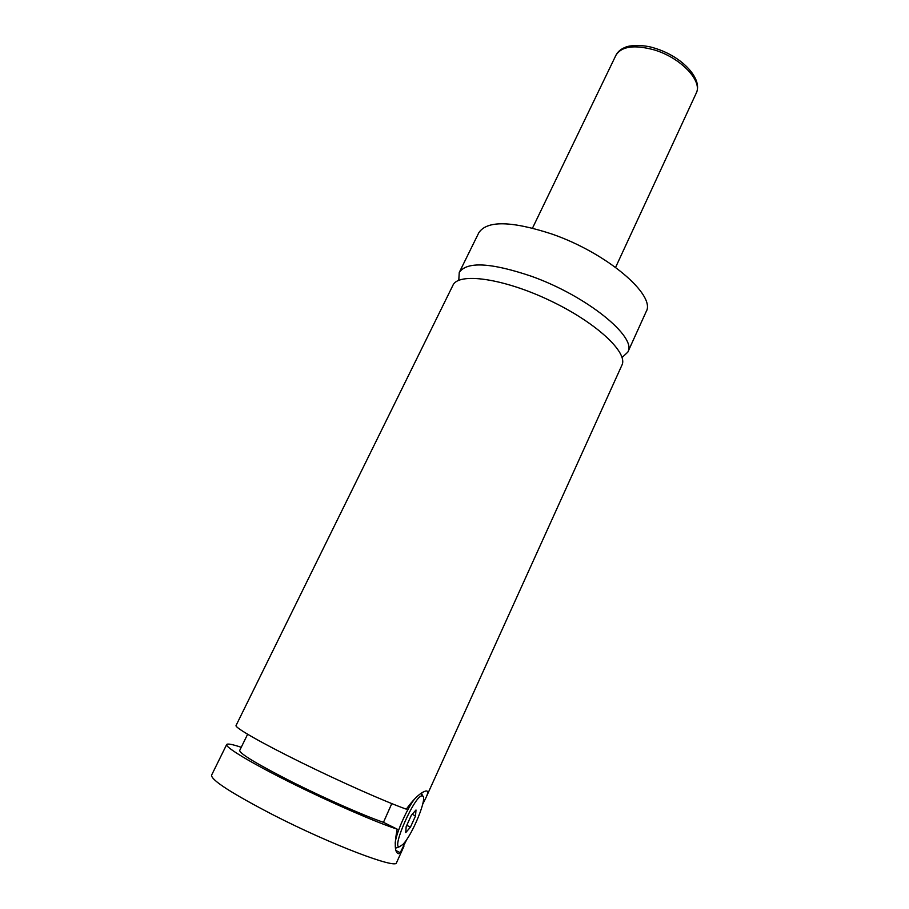 <?xml version="1.0" encoding="UTF-8"?>
<svg xmlns="http://www.w3.org/2000/svg" width="909" height="909" viewBox="0 0 909 909"><rect width="100%" height="100%" fill="white"/><g stroke="black" fill="none" stroke-linecap="round" stroke-linejoin="round"><path stroke-width="1.36" d="M622.063 357.476L627.812 352.147C637.539 337.341 586.896 295.936 531.356 276.245C490.883 262.576 466.84 261.315 459.25 272.461L458.784 280.29M426.071 797.454L621.904 365.191C628.528 352.635 595.827 322.138 549.241 300.22C502.734 278.143 458.409 272.223 452.921 285.312L236.033 725.53C234.636 727.541 260.974 742.687 300.743 762.265C340.432 781.82 385.939 801.977 406.289 809.158C413.243 799.647 419.163 793.807 424.071 791.625C428.082 789.819 428.753 791.762 426.071 797.454L422.708 804.238M421.515 793.114L422.685 796.045M398.415 847.154L396.551 847.892L395.313 846.768M395.165 843.188C395.915 833.701 406.539 809.521 414.538 799.011M422.378 795.92L421.878 795.909C414.754 795.557 391.438 847.904 399.278 846.836L402.812 844.518C412.641 834.78 428.241 796.034 422.378 795.92M391.779 803.601L383.462 822.327L397.176 829.156C394.279 844.256 394.688 852.437 398.403 853.687L400.233 852.676L406.891 839.246M627.812 352.147L646.094 311.787C656.491 295.448 606.939 252.918 551.593 233.931C511.233 220.842 486.974 220.433 478.827 232.715L459.25 272.461M383.462 822.327C364.191 815.737 325.445 798.681 292.607 782.24C257.826 764.549 240.181 753.981 239.658 750.527L247.623 734.267M403.891 846.427L396.529 862.686C396.881 869.549 331.319 844.7 273.586 815.112C232.022 793.534 211.343 780.252 211.547 775.241L226.671 744.539C227.455 743.403 232.318 744.312 241.249 747.289M397.176 829.156C376.508 822.497 330.694 802.567 290.937 782.763C251.111 762.946 224.977 747.153 226.671 744.539M411.322 815.293L406.153 826.679L405.732 832.599L410.436 827.167L415.527 815.941L415.992 809.987L411.322 815.293M410.436 827.167L406.766 825.338M415.527 815.941L412.197 814.294M696.18 93.252C702.952 81.174 680.773 57.665 654.128 49.881C634.221 44.507 621.483 46.314 615.916 55.301C617.734 51.677 620.904 48.995 625.415 47.268C628.164 45.518 642.981 44.041 655.207 48.347C682.795 56.778 703.191 79.424 696.18 93.252L615.598 267.36M421.878 795.909L421.037 793.443M400.233 852.687L395.983 850.551M615.916 55.301L532.515 228.091"/></g></svg>
